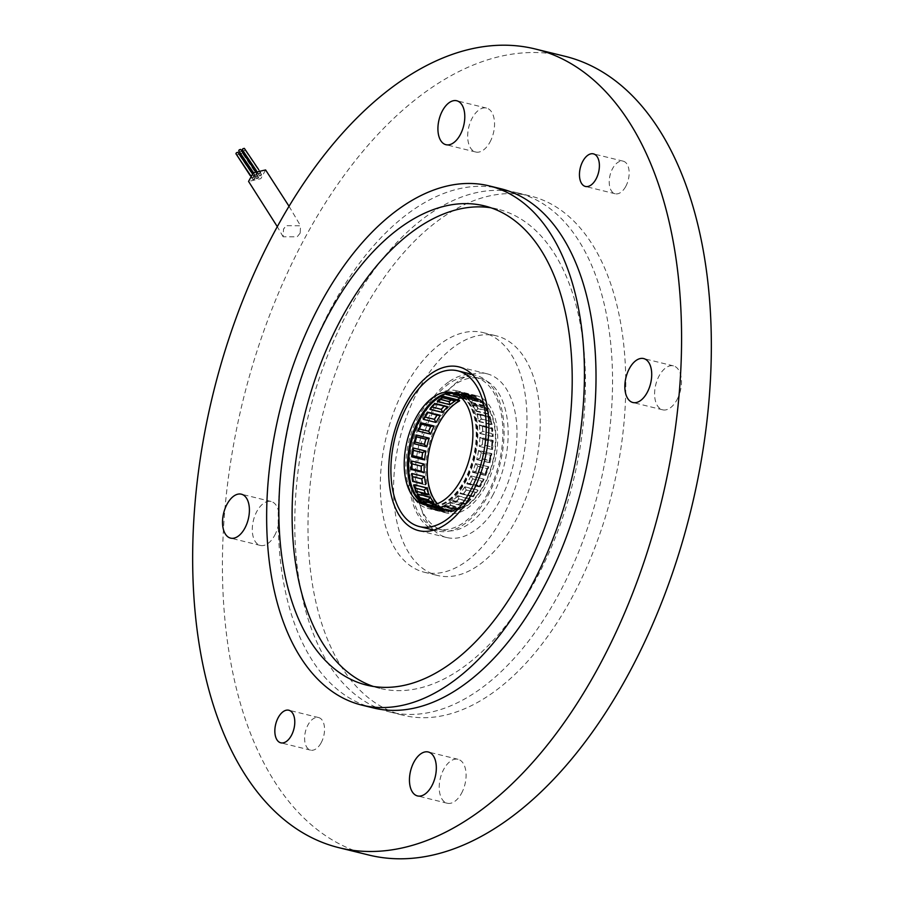 <?xml version="1.0" encoding="UTF-8"?>
<svg xmlns="http://www.w3.org/2000/svg" width="904" height="904" viewBox="0 0 904 904"><rect width="100%" height="100%" fill="white"/><g stroke="black" fill="none" stroke-linecap="round" stroke-linejoin="round"><path stroke-width="0.68" stroke-dasharray="4.52 3.39" d="M449.322 381.477A80.196 44.963 103.8 0 1 475.538 375.205A80.196 44.963 103.8 0 1 503.675 441.785A80.196 44.963 103.8 0 1 463.515 524.693A80.196 44.963 103.8 0 1 437.299 530.964A80.196 44.963 103.8 0 1 409.162 464.385A80.196 44.963 103.8 0 1 449.322 381.477M460.328 397.929A60.557 33.945 103.8 0 1 476.148 395.579A60.557 33.945 103.8 0 1 486.081 485.471A60.557 33.945 103.8 0 1 447.277 513.189A60.557 33.945 103.8 0 1 437.344 423.298A60.557 33.945 103.8 0 1 457.221 399.726M417.501 418.428A60.557 33.945 103.8 0 1 456.305 390.697A60.557 33.945 103.8 0 1 466.238 480.6A60.557 33.945 103.8 0 1 427.434 508.319A60.557 33.945 103.8 0 1 417.501 418.428M487.855 493.2A78.139 43.81 103.8 0 1 437.785 528.964A78.139 43.81 103.8 0 1 424.982 412.97A78.139 43.81 103.8 0 1 475.052 377.205A78.139 43.81 103.8 0 1 487.855 493.2M493.155 494.499A78.139 43.81 103.8 0 1 443.084 530.264A78.139 43.81 103.8 0 1 430.27 414.269A78.139 43.81 103.8 0 1 480.34 378.505A78.139 43.81 103.8 0 1 493.155 494.499M426.462 505.144A57.777 32.397 -76.2 0 0 428.089 505.63A57.777 32.397 -76.2 0 0 465.119 479.176A57.777 32.397 -76.2 0 0 455.639 393.398A57.777 32.397 -76.2 0 0 453.966 393.07M442.723 397.828L442.858 397.545A58.195 32.623 -76.2 0 0 442.079 398.042L442.418 397.523A59.506 33.358 -76.2 0 0 442.112 397.726A59.506 33.358 -76.2 0 0 439.841 399.41L437.446 401.602M411.975 463.854A59.63 33.437 -76.2 0 0 411.93 467.741A59.63 33.437 -76.2 0 0 411.953 468.927L412.032 468.95M482.792 431.321L479.967 433.344A58.195 32.623 -76.2 0 0 479.357 424.778L492.59 428.033A58.195 32.623 103.8 0 1 493.188 436.598L492.714 433.762A60.252 33.776 -76.2 0 0 492.318 428.304L482.397 425.874A60.252 33.776 103.8 0 1 482.792 431.321L492.714 433.762M479.967 433.344L493.188 436.598M481.335 418.981L478.815 421.253A58.195 32.623 -76.2 0 0 476.939 413.716L490.171 416.959A58.195 32.623 103.8 0 1 490.284 417.298A58.195 32.623 103.8 0 1 492.047 424.496L491.256 421.422A60.252 33.776 -76.2 0 0 490.058 416.631L480.137 414.19A60.252 33.776 103.8 0 1 481.335 418.981L491.256 421.422M478.815 421.253L492.047 424.496M478.024 408.359L475.866 410.721A58.195 32.623 -76.2 0 0 472.826 404.619L486.058 407.873A58.195 32.623 103.8 0 1 489.098 413.976L487.945 410.8A60.252 33.776 -76.2 0 0 486.013 406.924L476.092 404.483A60.252 33.776 103.8 0 1 478.024 408.359L487.945 410.8M475.866 410.721L489.098 413.976M473.052 400.031L471.266 402.337A58.195 32.623 -76.2 0 0 467.232 397.997L480.453 401.252A58.195 32.623 103.8 0 1 484.499 405.58L482.973 402.461A60.252 33.776 -76.2 0 0 480.397 399.715L470.475 397.274A60.252 33.776 103.8 0 1 473.052 400.031L482.973 402.461M471.266 402.337L484.499 405.58M466.667 394.438L465.277 396.54A58.195 32.623 -76.2 0 0 460.452 394.2L473.685 397.444A58.195 32.623 103.8 0 1 478.51 399.783L476.589 396.867A60.252 33.776 -76.2 0 0 473.515 395.387L463.594 392.957A60.252 33.776 103.8 0 1 466.667 394.438L476.589 396.867M465.277 396.54L478.51 399.783M459.232 391.873L458.215 393.635A58.195 32.623 -76.2 0 0 452.87 393.432L466.091 396.675A58.195 32.623 103.8 0 1 471.447 396.89L469.153 394.313A60.252 33.776 -76.2 0 0 465.752 394.178L455.831 391.748A60.252 33.776 103.8 0 1 459.232 391.873L469.153 394.313M458.215 393.635L471.447 396.89M420.428 501.72A58.195 32.623 -76.2 0 0 428.824 506.229A58.195 32.623 -76.2 0 0 477.278 433.242A58.195 32.623 -76.2 0 0 456.565 393.206A58.195 32.623 -76.2 0 0 447.039 393.308M459.503 400.291A58.195 32.623 -76.2 0 0 426.733 470.758A58.195 32.623 -76.2 0 0 447.435 510.794A58.195 32.623 -76.2 0 0 495.9 437.818A58.195 32.623 -76.2 0 0 475.188 397.771A58.195 32.623 -76.2 0 0 464.396 398.235L445.774 393.658M411.286 463.639L410.936 460.972A58.195 32.623 -76.2 0 0 410.811 466.848A58.195 32.623 -76.2 0 0 410.891 469.877L424.123 473.131A58.195 32.623 103.8 0 1 424.032 470.091A58.195 32.623 103.8 0 1 424.168 464.215L421.207 466.08A60.252 33.776 -76.2 0 0 421.162 470.272A60.252 33.776 -76.2 0 0 421.185 471.741L411.263 469.312A60.252 33.776 103.8 0 1 411.241 467.831A60.252 33.776 103.8 0 1 411.286 463.639L421.207 466.08M482.318 444.7L479.244 446.361A58.195 32.623 -76.2 0 0 479.945 437.231L493.177 440.474A58.195 32.623 103.8 0 1 492.477 449.604L492.239 447.141A60.252 33.776 -76.2 0 0 492.68 441.333L482.759 438.892A60.252 33.776 103.8 0 1 482.318 444.7L492.239 447.141M479.244 446.361L492.477 449.604M479.945 458.418L476.713 459.594A58.195 32.623 -76.2 0 0 478.668 450.384L491.9 453.627A58.195 32.623 103.8 0 1 489.934 462.837L489.866 460.848A60.252 33.776 -76.2 0 0 491.109 454.994L481.188 452.554A60.252 33.776 103.8 0 1 479.945 458.418L489.866 460.848M476.713 459.594L489.934 462.837M411.783 476.589L411.162 473.617A58.195 32.623 -76.2 0 0 412.405 481.719L425.637 484.962A58.195 32.623 103.8 0 1 424.383 476.86L421.705 479.018A60.252 33.776 -76.2 0 0 422.507 484.182L412.586 481.742A60.252 33.776 103.8 0 1 411.783 476.589L421.705 479.018M411.162 473.617L424.383 476.86M414.19 488.149L413.218 485.007A58.195 32.623 -76.2 0 0 413.727 486.702A58.195 32.623 -76.2 0 0 415.693 491.866L428.925 495.109A58.195 32.623 103.8 0 1 426.451 488.25L424.112 490.578A60.252 33.776 -76.2 0 0 425.682 494.94L415.761 492.51A60.252 33.776 103.8 0 1 414.258 488.386A60.252 33.776 103.8 0 1 414.19 488.149L424.112 490.578M413.218 485.007L426.451 488.25M418.36 497.686L417.015 494.522A58.195 32.623 -76.2 0 0 420.586 499.776L433.818 503.019A58.195 32.623 103.8 0 1 430.247 497.776L428.281 500.127A60.252 33.776 -76.2 0 0 430.553 503.46L420.631 501.019A60.252 33.776 103.8 0 1 418.36 497.686L428.281 500.127M417.015 494.522L430.247 497.776M424.066 504.703L422.349 501.663A58.195 32.623 -76.2 0 0 426.812 505.02L440.045 508.274A58.195 32.623 103.8 0 1 435.581 504.918L433.988 507.133A60.252 33.776 -76.2 0 0 436.835 509.268L426.914 506.828A60.252 33.776 103.8 0 1 424.066 504.703L433.988 507.133M422.349 501.663L435.581 504.918M431.027 508.805L428.914 506.048A58.195 32.623 -76.2 0 0 431.513 506.895A58.195 32.623 -76.2 0 0 434.044 507.325L447.265 510.568A58.195 32.623 103.8 0 1 444.745 510.138A58.195 32.623 103.8 0 1 442.146 509.291L440.949 511.246A60.252 33.776 -76.2 0 0 442.598 511.732A60.252 33.776 -76.2 0 0 444.214 512.048L434.293 509.619A60.252 33.776 103.8 0 1 432.677 509.291A60.252 33.776 103.8 0 1 431.027 508.805L440.949 511.246M428.914 506.048L442.146 509.291M438.847 509.788L436.372 507.415A58.195 32.623 -76.2 0 0 441.886 506.556L455.107 509.799A58.195 32.623 103.8 0 1 449.604 510.67L448.768 512.218A60.252 33.776 -76.2 0 0 452.271 511.664L442.35 509.234A60.252 33.776 103.8 0 1 438.847 509.788L448.768 512.218M436.372 507.415L449.604 510.67M447.107 507.585L444.316 505.72A58.195 32.623 -76.2 0 0 449.909 502.76L463.142 506.003A58.195 32.623 103.8 0 1 457.548 508.963L457.028 510.014A60.252 33.776 -76.2 0 0 460.588 508.127L450.667 505.698A60.252 33.776 103.8 0 1 447.107 507.585L457.028 510.014M444.316 505.72L457.548 508.963M455.356 502.319L452.316 501.042A58.195 32.623 -76.2 0 0 457.695 496.138L470.927 499.381A58.195 32.623 103.8 0 1 469.854 500.477A58.195 32.623 103.8 0 1 465.549 504.285L465.277 504.76A60.252 33.776 -76.2 0 0 468.6 501.731A60.252 33.776 -76.2 0 0 468.701 501.63L458.78 499.2A60.252 33.776 103.8 0 1 455.356 502.319L465.277 504.76M452.316 501.042L465.549 504.285M463.164 494.273L459.944 493.618A58.195 32.623 -76.2 0 0 464.825 487.053L478.046 490.296A58.195 32.623 103.8 0 1 473.176 496.872L473.086 496.714A60.252 33.776 -76.2 0 0 476.193 492.522L466.272 490.092A60.252 33.776 103.8 0 1 463.164 494.273L473.086 496.714M459.944 493.618L473.176 496.872M470.103 483.889L466.792 483.877A58.195 32.623 -76.2 0 0 470.894 475.99L484.126 479.233A58.195 32.623 103.8 0 1 480.024 487.12L480.024 486.329A60.252 33.776 -76.2 0 0 482.634 481.301L472.713 478.86A60.252 33.776 103.8 0 1 470.103 483.889L480.024 486.329M466.792 483.877L480.024 487.12M475.798 471.718L472.476 472.329A58.195 32.623 -76.2 0 0 475.594 463.537L488.827 466.792A58.195 32.623 103.8 0 1 485.708 475.572L485.719 474.148A60.252 33.776 -76.2 0 0 487.708 468.554L477.787 466.125A60.252 33.776 103.8 0 1 475.798 471.718L485.719 474.148M472.476 472.329L485.708 475.572M482.318 444.587A59.63 33.437 -76.2 0 0 482.713 439.378L479.832 437.638A57.449 32.205 103.8 0 1 479.165 446.361L482.318 444.587L491.573 446.858A59.63 33.437 -76.2 0 0 491.968 441.649L491.9 441.57A59.506 33.358 103.8 0 1 491.493 446.983L491.573 446.858M479.832 437.638L492.397 440.723L491.9 441.57M491.493 446.983L491.731 449.446A57.449 32.205 -76.2 0 0 492.397 440.723M491.731 449.446L479.165 446.361M480.001 458.158A59.63 33.437 -76.2 0 0 481.12 452.904L478.544 450.633A57.449 32.205 103.8 0 1 476.679 459.424L480.001 458.158L489.267 460.43A59.63 33.437 -76.2 0 0 490.375 455.175L490.33 455.074A59.506 33.358 103.8 0 1 489.177 460.52L489.267 460.43M478.544 450.633L491.109 453.718L490.33 455.074M489.177 460.52L489.245 462.509A57.449 32.205 -76.2 0 0 491.109 453.718M489.245 462.509L476.679 459.424M475.933 471.334A59.63 33.437 -76.2 0 0 477.707 466.317L475.493 463.616A57.449 32.205 103.8 0 1 472.521 472.001L475.933 471.334L485.199 473.606A59.63 33.437 -76.2 0 0 486.973 468.588L486.94 468.464A59.506 33.358 103.8 0 1 485.098 473.673L485.199 473.606M475.493 463.616L488.058 466.701L486.94 468.464M485.098 473.673L485.086 475.086A57.449 32.205 -76.2 0 0 488.058 466.701M485.086 475.086L472.521 472.001M470.329 483.414A59.63 33.437 -76.2 0 0 472.668 478.905L470.837 475.888A57.449 32.205 103.8 0 1 466.916 483.425L470.329 483.414L479.583 485.685A59.63 33.437 -76.2 0 0 481.922 481.177L481.911 481.03A59.506 33.358 103.8 0 1 479.482 485.708L479.583 485.685M470.837 475.888L483.403 478.973L481.911 481.03M479.482 485.708L479.482 486.51A57.449 32.205 -76.2 0 0 483.403 478.973M479.482 486.51L466.916 483.425M463.481 493.731A59.63 33.437 -76.2 0 0 466.261 489.979L464.825 486.793A57.449 32.205 103.8 0 1 460.17 493.064L472.736 496.002A59.63 33.437 -76.2 0 0 475.515 492.251L475.527 492.092A59.506 33.358 103.8 0 1 472.645 495.991L472.736 496.002M464.825 486.793L477.391 489.878L475.527 492.092M472.645 495.991L472.736 496.149A57.449 32.205 -76.2 0 0 477.391 489.878M472.736 496.149L460.17 493.064M455.763 501.743A59.63 33.437 -76.2 0 0 458.825 498.94L457.786 495.731A57.449 32.205 103.8 0 1 452.644 500.409L465.018 504.014A59.63 33.437 -76.2 0 0 468.091 501.211L468.125 501.053A59.506 33.358 103.8 0 1 464.938 503.969L465.018 504.014M457.786 495.731L470.351 498.816L468.125 501.053L469.391 499.799A57.449 32.205 -76.2 0 0 470.351 498.816M464.938 503.969L465.21 503.494A57.449 32.205 -76.2 0 0 469.391 499.799M465.21 503.494L452.644 500.409M447.593 507.008A59.63 33.437 -76.2 0 0 450.791 505.313L450.09 502.24A57.449 32.205 103.8 0 1 444.745 505.065L447.593 507.008L456.859 509.28A59.63 33.437 -76.2 0 0 460.046 507.585L460.102 507.438A59.506 33.358 103.8 0 1 456.791 509.201L456.859 509.28M450.09 502.24L462.656 505.325L460.102 507.438M456.791 509.201L457.311 508.15A57.449 32.205 -76.2 0 0 462.656 505.325M457.311 508.15L444.745 505.065M439.412 509.246A59.63 33.437 -76.2 0 0 442.553 508.749L442.158 505.957A57.449 32.205 103.8 0 1 436.903 506.771L439.412 509.246L448.678 511.517A59.63 33.437 -76.2 0 0 451.819 511.02L451.887 510.896A59.506 33.358 103.8 0 1 448.633 511.404L448.678 511.517M442.158 505.957L454.723 509.042L451.887 510.896M448.633 511.404L449.469 509.856A57.449 32.205 -76.2 0 0 454.723 509.042M449.469 509.856L436.903 506.771M440.892 510.477L442.101 508.534L429.536 505.449L431.66 508.342A59.63 33.437 -76.2 0 0 433.152 508.771A59.63 33.437 -76.2 0 0 434.587 509.065L434.428 506.669L446.994 509.754L443.932 511.235A59.506 33.358 103.8 0 1 440.892 510.477L440.926 510.613A59.63 33.437 -76.2 0 0 442.418 511.054A59.63 33.437 -76.2 0 0 443.853 511.336L443.932 511.235M442.101 508.534A57.449 32.205 -76.2 0 0 444.587 509.336A57.449 32.205 -76.2 0 0 446.994 509.754M434.428 506.669A57.449 32.205 103.8 0 1 432.022 506.251A57.449 32.205 103.8 0 1 429.536 505.449M430.971 505.268L439.864 507.449L436.666 508.432A59.506 33.358 103.8 0 1 434.022 506.455L434.022 506.613A59.63 33.437 -76.2 0 0 436.575 508.523L436.666 508.432M435.671 504.308A57.449 32.205 -76.2 0 0 439.864 507.449M464.396 398.235L464.407 398.935A57.449 32.205 103.8 0 1 475.007 398.494A57.449 32.205 103.8 0 1 495.46 438.022A57.449 32.205 103.8 0 1 447.616 510.082A57.449 32.205 103.8 0 1 437.378 503.697M455.684 393.76A57.449 32.205 103.8 0 1 456.396 393.918A57.449 32.205 103.8 0 1 476.837 433.457A57.449 32.205 103.8 0 1 428.993 505.505A57.449 32.205 103.8 0 1 428.293 505.325M410.891 469.877L411.263 469.312M422.643 452.441A60.252 33.776 -76.2 0 0 421.795 458.305L411.874 455.876A60.252 33.776 103.8 0 1 412.721 450L422.643 452.441L425.807 451.006A58.195 32.623 103.8 0 0 424.473 460.238L421.795 458.305M425.92 438.835A60.252 33.776 -76.2 0 0 424.304 444.598L414.382 442.169A60.252 33.776 103.8 0 1 415.998 436.406L425.92 438.835L429.219 437.931A58.195 32.623 103.8 0 0 426.654 446.994L424.304 444.598M430.88 426.01A60.252 33.776 -76.2 0 0 428.564 431.366L418.642 428.925A60.252 33.776 103.8 0 1 420.959 423.58L430.88 426.01L434.202 425.716A58.195 32.623 103.8 0 0 430.575 434.112L428.564 431.366M437.242 414.653A60.252 33.776 -76.2 0 0 434.361 419.298L424.439 416.857A60.252 33.776 103.8 0 1 427.321 412.224L440.519 414.992A58.195 32.623 103.8 0 0 435.999 422.27L434.361 419.298M444.655 405.376A60.252 33.776 -76.2 0 0 441.378 409.06L431.457 406.63A60.252 33.776 103.8 0 1 434.734 402.947L447.796 406.348A58.195 32.623 103.8 0 0 442.644 412.122L441.378 409.06M475.594 463.537L477.787 466.125M470.894 475.99L472.713 478.86M464.825 487.053L466.272 490.092M457.695 496.138L458.78 499.2M449.909 502.76L450.667 505.698M441.886 506.556L442.35 509.234M434.044 507.325L434.293 509.619M426.812 505.02L426.914 506.828M420.586 499.776L420.631 501.019M415.693 491.866L415.761 492.51M412.721 450L412.574 447.762A58.195 32.623 -76.2 0 0 411.241 456.995L411.874 455.876M415.998 436.406L415.987 434.688A58.195 32.623 -76.2 0 0 413.433 443.751L414.382 442.169M420.959 423.58L420.981 422.462A58.195 32.623 -76.2 0 0 417.343 430.858L418.642 428.925M427.321 412.224L427.287 411.738A58.195 32.623 -76.2 0 0 422.767 419.027L424.439 416.857M478.668 450.384L481.188 452.554M479.945 437.231L482.759 438.892M479.357 424.778L482.397 425.874M476.939 413.716L480.137 414.19M472.826 404.619L476.092 404.483M467.232 397.997L470.475 397.274M460.452 394.2L463.594 392.957M452.87 393.432L455.831 391.748M447.796 406.348L434.575 403.105A58.195 32.623 -76.2 0 0 434.146 403.523A58.195 32.623 -76.2 0 0 429.411 408.879L431.457 406.63M487.708 468.554L488.827 466.792M482.634 481.301L484.126 479.233M476.193 492.522L478.046 490.296M468.701 501.63L470.927 499.381M460.588 508.127L463.142 506.003M452.271 511.664L455.107 509.799M444.214 512.048L447.265 510.568M436.835 509.268L440.045 508.274M430.553 503.46L433.818 503.019M425.682 494.94L428.925 495.109M422.507 484.182L425.637 484.962M421.185 471.741L424.123 473.131M491.109 454.994L491.9 453.627M492.68 441.333L493.177 440.474M486.013 406.924L486.058 407.873M480.397 399.715L480.453 401.252M473.515 395.387L473.685 397.444M465.752 394.178L466.091 396.675M451.604 399.444A60.252 33.776 -76.2 0 0 449.231 401.206L439.31 398.766A60.252 33.776 103.8 0 1 441.683 397.003L453.277 400.416M462.012 398.336L464.407 398.935M482.747 431.355A59.63 33.437 -76.2 0 0 482.397 426.462L479.278 425.332A57.449 32.205 103.8 0 1 479.854 433.513L482.747 431.355L492.002 433.626A59.63 33.437 -76.2 0 0 491.652 428.733L491.573 428.699A59.506 33.358 103.8 0 1 491.934 433.762L492.002 433.626M479.278 425.332L491.573 428.699M491.934 433.762L492.42 436.598A57.449 32.205 -76.2 0 0 491.844 428.417M492.42 436.598L479.854 433.513M481.267 419.162A59.63 33.437 -76.2 0 0 480.193 414.868L476.916 414.382A57.449 32.205 103.8 0 1 478.702 421.58L481.267 419.162L490.522 421.445A59.63 33.437 -76.2 0 0 489.448 417.151L489.358 417.139A59.506 33.358 103.8 0 1 490.476 421.603L490.522 421.445M476.916 414.382L489.482 417.467A57.449 32.205 -76.2 0 1 489.55 417.682L489.459 417.422M490.476 421.603L491.267 424.665A57.449 32.205 -76.2 0 0 489.55 417.682M491.267 424.665L478.702 421.58M477.956 408.698A59.63 33.437 -76.2 0 0 476.216 405.218L472.871 405.387A57.449 32.205 103.8 0 1 475.764 411.207L477.956 408.698L487.222 410.97A59.63 33.437 -76.2 0 0 485.482 407.489L485.38 407.523A59.506 33.358 103.8 0 1 487.188 411.128L487.222 410.97M472.871 405.387L485.437 408.472L485.38 407.523M487.188 411.128L488.329 414.292A57.449 32.205 -76.2 0 0 485.437 408.472M488.329 414.292L475.764 411.207M473.007 400.495A59.63 33.437 -76.2 0 0 470.69 398.031L467.357 398.811A57.449 32.205 103.8 0 1 471.221 402.958L473.007 400.495L482.261 402.766A59.63 33.437 -76.2 0 0 479.956 400.302L479.854 400.37A59.506 33.358 103.8 0 1 482.25 402.924L482.261 402.766M467.357 398.811L479.922 401.896L479.854 400.37M482.25 402.924L483.787 406.043A57.449 32.205 -76.2 0 0 479.922 401.896M483.787 406.043L471.221 402.958M466.667 395.014A59.63 33.437 -76.2 0 0 463.91 393.681L460.678 395.025A57.449 32.205 103.8 0 1 465.289 397.251L466.667 395.014L475.922 397.285A59.63 33.437 -76.2 0 0 473.165 395.952L473.086 396.054A59.506 33.358 103.8 0 1 475.945 397.432L475.922 397.285M460.678 395.025L473.244 398.11L473.086 396.054M475.945 397.432L477.854 400.336A57.449 32.205 -76.2 0 0 473.244 398.11M477.854 400.336L465.289 397.251M456.565 394.2A57.449 32.205 103.8 0 1 458.305 394.426L459.288 392.539L468.543 394.811A59.63 33.437 -76.2 0 0 465.492 394.698L465.413 394.822A59.506 33.358 103.8 0 1 468.588 394.935L468.543 394.811M458.848 395.613L465.763 397.308L465.413 394.822M468.588 394.935L470.871 397.511A57.449 32.205 -76.2 0 0 465.763 397.308M470.871 397.511L458.305 394.426M410.936 460.972L424.168 464.215M453.876 400.562A58.195 32.623 103.8 0 1 454.237 400.336L442.858 397.545M441.683 397.003L441.152 397.805L442.079 398.042M441.152 397.805A58.195 32.623 -76.2 0 0 436.914 400.969L450.147 404.224A58.195 32.623 103.8 0 1 454.373 401.06L453.706 400.664M453.446 400.834L454.373 401.06M411.241 456.995L424.473 460.238M412.574 447.762L425.807 451.006M413.433 443.751L426.654 446.994M415.987 434.688L429.219 437.931M417.343 430.858L430.575 434.112M420.981 422.462L434.202 425.716M422.767 419.027L435.999 422.27M427.287 411.738L440.519 414.992M429.411 408.879L442.644 412.122M436.914 400.969L439.31 398.766M449.231 401.206L450.147 404.224M442.418 397.523L452.35 400.189M442.35 397.444A59.63 33.437 -76.2 0 0 439.886 399.252L440.338 399.365M454.237 400.336L455.288 400.913M459.288 392.539A59.63 33.437 -76.2 0 0 456.237 392.426L465.492 394.698M456.237 392.426L453.198 394.223M459.322 392.664A59.506 33.358 -76.2 0 0 456.158 392.551M434.971 403.873A59.506 33.358 -76.2 0 1 435.129 403.704L444.305 405.941A59.63 33.437 -76.2 0 0 444.135 406.122M444.395 405.975L447.525 406.947M435.039 403.67A59.63 33.437 -76.2 0 0 432.101 406.969L432.191 406.992M427.716 412.902A59.63 33.437 -76.2 0 0 425.14 417.06L425.208 417.083M421.445 424.179A59.63 33.437 -76.2 0 0 419.366 428.971L419.445 428.982M416.574 436.892A59.63 33.437 -76.2 0 0 415.117 442.056L415.185 442.079M413.354 450.35A59.63 33.437 -76.2 0 0 412.597 455.627L412.665 455.639M413.218 481.267L413.218 481.267A59.63 33.437 -76.2 0 1 412.506 476.645M414.642 486.883L415.06 488.081M428.914 494.386L425.682 494.217A59.506 33.358 103.8 0 1 425.411 493.527M414.913 488.047A59.63 33.437 -76.2 0 0 416.337 491.957L425.682 494.217M416.337 491.957L416.348 491.301M414.959 487.889A59.506 33.358 -76.2 0 0 414.992 488.013A59.506 33.358 -76.2 0 0 416.428 491.945M425.298 493.505A59.63 33.437 -76.2 0 0 425.592 494.228M463.91 393.681L473.165 395.952M466.679 395.161A59.506 33.358 -76.2 0 0 463.82 393.782M470.69 398.031L479.956 400.302M472.995 400.653A59.506 33.358 -76.2 0 0 470.6 398.099M476.216 405.218L485.482 407.489M477.922 408.857A59.506 33.358 -76.2 0 0 476.125 405.252M480.193 414.868L489.448 417.151M481.21 419.32A59.506 33.358 -76.2 0 0 480.103 414.868M482.397 426.462L491.652 428.733M482.679 431.49A59.506 33.358 -76.2 0 0 482.318 426.428M482.713 439.378L491.968 441.649M482.227 444.7A59.506 33.358 -76.2 0 0 482.646 439.299M481.12 452.904L490.375 455.175M479.911 458.249A59.506 33.358 -76.2 0 0 481.064 452.802M477.707 466.317L486.973 468.588M475.832 471.391A59.506 33.358 -76.2 0 0 477.674 466.193M472.668 478.905L481.922 481.177M470.227 483.437A59.506 33.358 -76.2 0 0 472.656 478.758M466.261 489.979L475.515 492.251M463.39 493.72A59.506 33.358 -76.2 0 0 466.272 489.821M458.825 498.94L468.091 501.211M455.684 501.686A59.506 33.358 -76.2 0 0 458.859 498.782M450.791 505.313L460.046 507.585M447.525 506.918A59.506 33.358 -76.2 0 0 450.836 505.166M442.553 508.749L451.819 511.02M439.367 509.133A59.506 33.358 -76.2 0 0 442.632 508.613M431.66 508.342L440.926 510.613M434.587 509.065L443.853 511.336M431.637 508.206A59.506 33.358 -76.2 0 0 434.677 508.952M423.038 501.155L424.756 504.342L434.022 506.613M434.022 506.455L435.604 504.24M424.756 504.342A59.63 33.437 -76.2 0 0 427.309 506.251L436.575 508.523M427.309 506.251L427.298 504.364M424.756 504.183A59.506 33.358 -76.2 0 0 427.4 506.161M417.761 494.126L419.072 497.449L420.01 497.675M433.728 502.228L430.473 502.669A59.506 33.358 103.8 0 1 429.377 501.166M419.072 497.449A59.63 33.437 -76.2 0 0 421.117 500.443L430.473 502.669M421.117 500.443L421.162 499.144M419.094 497.29A59.506 33.358 -76.2 0 0 421.207 500.387M429.231 501.132A59.63 33.437 -76.2 0 0 430.372 502.714M300.184 233.096L297.201 236.803L283.133 236.78L283.517 229.006L286.455 225.695L300.546 225.785L300.184 233.096M265.606 169.941L260.838 178.653L248.566 181.433M368.832 855.037A411.241 230.554 103.8 0 1 306.671 234.69A411.241 230.554 103.8 0 1 564.932 56.274M321.112 742.862A16.78 9.402 -76.2 0 0 318.581 717.55A16.78 9.402 -76.2 0 0 308.038 724.827A16.78 9.402 -76.2 0 0 310.58 750.139A16.78 9.402 -76.2 0 0 321.112 742.862M489.923 142.188A22.623 12.679 -76.2 0 0 486.51 108.073A22.623 12.679 -76.2 0 0 472.306 117.882A22.623 12.679 -76.2 0 0 475.719 152.008A22.623 12.679 -76.2 0 0 489.923 142.188M274.533 535.609A22.623 12.679 -76.2 0 0 271.121 501.494A22.623 12.679 -76.2 0 0 256.917 511.302A22.623 12.679 -76.2 0 0 260.329 545.428A22.623 12.679 -76.2 0 0 274.533 535.609M461.458 793.418A22.623 12.679 -76.2 0 0 458.046 759.303A22.623 12.679 -76.2 0 0 443.841 769.112A22.623 12.679 -76.2 0 0 447.254 803.238A22.623 12.679 -76.2 0 0 461.458 793.418M676.847 399.997A22.623 12.679 -76.2 0 0 673.435 365.883A22.623 12.679 -76.2 0 0 659.231 375.691A22.623 12.679 -76.2 0 0 662.643 409.817A22.623 12.679 -76.2 0 0 676.847 399.997M571.023 599.284A267.313 149.861 -76.2 0 0 530.614 196.055A267.313 149.861 -76.2 0 0 362.741 312.027A267.313 149.861 -76.2 0 0 403.15 715.256A267.313 149.861 -76.2 0 0 571.023 599.284M349.52 308.784A267.313 149.861 103.8 0 1 517.382 192.801A267.313 149.861 103.8 0 1 557.791 596.03A267.313 149.861 103.8 0 1 389.918 712.002A267.313 149.861 103.8 0 1 349.52 308.784M625.726 186.484A16.78 9.402 -76.2 0 0 623.184 161.172A16.78 9.402 -76.2 0 0 612.652 168.449A16.78 9.402 -76.2 0 0 615.183 193.761A16.78 9.402 -76.2 0 0 625.726 186.484M373.386 707.945A267.313 149.861 103.8 0 1 332.977 304.716A267.313 149.861 103.8 0 1 500.85 188.744M405.591 386.121A123.373 69.167 -76.2 0 0 424.236 572.221A123.373 69.167 -76.2 0 0 501.72 518.693A123.373 69.167 -76.2 0 0 483.064 332.593A123.373 69.167 -76.2 0 0 405.591 386.121M418.823 389.364A123.373 69.167 -76.2 0 0 437.468 575.464A123.373 69.167 -76.2 0 0 514.941 521.947A123.373 69.167 -76.2 0 0 496.296 335.836A123.373 69.167 -76.2 0 0 418.823 389.364M373.397 686.464A246.747 138.335 -76.2 0 0 379.94 688.385A246.747 138.335 -76.2 0 0 534.897 581.328A246.747 138.335 -76.2 0 0 497.595 209.118A246.747 138.335 -76.2 0 0 490.917 207.784M433.694 530.139A84.309 47.268 -76.2 0 0 446.779 537.53A84.309 47.268 -76.2 0 0 499.72 500.952A84.309 47.268 -76.2 0 0 486.985 373.781A84.309 47.268 -76.2 0 0 471.956 374.267M471.843 374.301A84.309 47.268 -76.2 0 0 434.044 410.359A84.309 47.268 -76.2 0 0 433.604 530.06M239.503 151.985L241.436 151.171L239.39 152.55M256.42 175.896L257.889 175.557L257.324 176.608L255.843 176.935L256.42 175.896M253.708 178.879L255.177 178.551L253.131 179.93L253.708 178.879M236.769 155.002L238.724 154.166L236.678 155.544M252.928 177.06L254.397 176.732L252.352 178.111L252.928 177.06M237.944 152.335L235.899 153.714M255.742 174.167L257.211 173.828L256.634 174.879L255.165 175.207L255.742 174.167M240.758 149.442L238.712 150.821M259.335 173.082L260.804 172.754L258.759 174.133L259.335 173.082M244.351 148.369L242.306 149.748M260.115 174.913L261.584 174.574L261.019 175.625L259.538 175.952L260.115 174.913M243.176 151.036L245.131 150.188L243.086 151.567M257.301 177.805L258.77 177.478L256.725 178.856L257.301 177.805M240.351 153.962L242.317 153.081L240.272 154.46M284.794 227.379L283.641 229.028M475.538 375.205L472.046 374.346M456.305 390.697L476.148 395.579M437.785 528.964L443.084 530.264M455.639 393.398L452.339 392.585M428.089 505.63L424.79 504.816M475.052 377.205L480.34 378.505M427.434 508.319L447.277 513.189M437.299 530.964L433.818 530.106M456.565 393.206L475.188 397.771M428.824 506.229L431.513 506.895M444.745 510.138L447.435 510.794M428.993 505.505L432.022 506.251M444.587 509.336L447.616 510.082M432.677 509.291L442.598 511.732M413.727 486.702L414.258 488.386M469.854 500.477L468.6 501.731M456.396 393.918L475.007 398.494M433.152 508.771L442.418 511.054M414.461 486.318L414.992 488.013M289.043 206.27L300.546 225.785M318.581 717.55L288.817 710.239M486.51 108.073L456.746 100.762M271.121 501.494L241.357 494.183M458.046 759.303L428.281 751.992M673.435 365.883L643.671 358.572M517.382 192.801L530.614 196.055M623.184 161.172L593.419 153.861M424.236 572.221L437.468 575.464M497.595 209.118L484.374 205.875M486.985 373.781L458.87 366.877M241.436 151.171L257.889 175.557M255.177 178.551L238.724 154.166M254.397 176.732L252.284 173.591M257.211 173.828L255.482 171.251M260.804 172.754L258.713 169.658M261.584 174.574L245.131 150.188M258.77 177.478L242.317 153.081M446.779 537.53L418.676 530.625M379.94 688.385L366.719 685.13M483.064 332.593L496.296 335.836M615.183 193.761L585.419 186.45M389.918 712.002L403.15 715.256M662.643 409.817L632.879 402.506M447.254 803.238L417.49 795.927M260.329 545.428L230.565 538.117M475.719 152.008L445.954 144.696M310.58 750.139L280.816 742.828M283.133 236.78L277.302 226.655M256.725 178.856L252.849 173.105M259.538 175.952L256.126 170.879M258.759 174.133L256.442 170.698M255.165 175.207L253.436 172.641M252.352 178.111L250.498 175.365M253.131 179.93L250.25 175.658M253.12 172.89L255.843 176.935"/><path stroke-width="1.36" d="M445.649 520.308A80.196 44.963 -76.2 0 0 485.81 437.4A80.196 44.963 -76.2 0 0 457.684 370.821A80.196 44.963 -76.2 0 0 431.468 377.092A80.196 44.963 -76.2 0 0 391.308 460A80.196 44.963 -76.2 0 0 419.445 526.58A80.196 44.963 -76.2 0 0 445.649 520.308M457.221 399.726A60.557 33.945 103.8 0 1 460.328 397.929M461.808 478.363A57.777 32.397 -76.2 0 0 452.339 392.585A57.777 32.397 -76.2 0 0 415.309 419.038A57.777 32.397 -76.2 0 0 424.79 504.816A57.777 32.397 -76.2 0 0 461.808 478.363M453.966 393.07A57.777 32.397 -76.2 0 0 418.62 419.851A57.777 32.397 -76.2 0 0 426.462 505.144M450.022 404.687L437.446 401.602A57.449 32.205 103.8 0 1 440.643 399.161A57.449 32.205 103.8 0 1 442.723 397.828L455.288 400.913A57.449 32.205 -76.2 0 0 450.022 404.687L449.107 401.681A59.506 33.358 103.8 0 1 451.424 399.963M412.054 463.865L421.241 466.125A59.63 33.437 -76.2 0 0 421.196 470.012A59.63 33.437 -76.2 0 0 421.219 471.199L421.287 471.266A59.506 33.358 103.8 0 1 421.32 465.989L421.241 466.125M447.039 393.308A58.195 32.623 -76.2 0 0 445.774 393.658L445.785 394.359L462.012 398.336M428.293 505.325A57.449 32.205 103.8 0 1 408.551 465.978A57.449 32.205 103.8 0 1 440.892 396.415L440.892 395.715A58.195 32.623 -76.2 0 0 408.111 466.181A58.195 32.623 -76.2 0 0 420.428 501.72M413.309 481.29L413.128 481.267A57.449 32.205 103.8 0 1 411.93 473.526L412.563 476.498A59.506 33.358 -76.2 0 0 413.309 481.29L422.575 483.561A59.506 33.358 103.8 0 1 421.829 478.77L421.772 478.917A59.63 33.437 -76.2 0 0 422.484 483.538M413.128 481.267L422.575 483.561M421.829 478.77L424.507 476.611A57.449 32.205 -76.2 0 0 425.694 484.352M424.507 476.611L411.93 473.526M425.411 493.527A59.506 33.358 103.8 0 1 424.213 490.16L426.564 487.832A57.449 32.205 -76.2 0 0 428.914 494.386L416.348 491.301A57.449 32.205 103.8 0 1 414.461 486.318A57.449 32.205 103.8 0 1 413.987 484.747L414.959 487.889M426.564 487.832L413.987 484.747M430.971 505.268L427.298 504.364A57.449 32.205 103.8 0 1 423.038 501.155L435.604 504.24A57.449 32.205 -76.2 0 0 435.671 504.308M421.162 499.144A57.449 32.205 103.8 0 1 417.761 494.126L430.327 497.211A57.449 32.205 -76.2 0 0 433.728 502.228L421.162 499.144M411.659 469.56A57.449 32.205 103.8 0 1 411.58 466.724A57.449 32.205 103.8 0 1 411.704 461.051L412.054 463.718A59.506 33.358 -76.2 0 0 412.032 468.984L411.659 469.56L424.225 472.645L421.287 471.266M421.32 465.989L424.27 464.136A57.449 32.205 -76.2 0 0 424.145 469.809A57.449 32.205 -76.2 0 0 424.225 472.645M437.378 503.697A57.449 32.205 103.8 0 1 427.174 470.543A57.449 32.205 103.8 0 1 459.514 400.981L459.503 400.291L440.892 395.715M434.971 403.873A59.506 33.358 -76.2 0 0 432.078 407.128L430.033 409.376A57.449 32.205 103.8 0 1 434.621 404.201A57.449 32.205 103.8 0 1 434.96 403.862L447.525 406.947A57.449 32.205 -76.2 0 0 442.598 412.461L441.333 409.399A59.506 33.358 103.8 0 1 444.237 406.145M430.033 409.376L442.598 412.461M427.807 412.902A59.506 33.358 -76.2 0 0 425.14 417.207L423.456 419.366A57.449 32.205 103.8 0 1 427.773 412.416L436.971 415.173A59.63 33.437 -76.2 0 0 434.395 419.332L434.395 419.479A59.506 33.358 103.8 0 1 437.073 415.173L436.971 415.173M423.456 419.366L436.033 422.45L434.395 419.479M437.073 415.173L440.338 415.501A57.449 32.205 -76.2 0 0 436.033 422.45M440.338 415.501L427.773 412.416M418.089 431.038A57.449 32.205 103.8 0 1 421.558 423.015L421.535 424.134A59.506 33.358 -76.2 0 0 419.388 429.106L418.089 431.038L430.654 434.123L428.654 431.377A59.506 33.358 103.8 0 1 430.801 426.405L430.699 426.451A59.63 33.437 -76.2 0 0 428.632 431.242L428.654 431.377M430.801 426.405L434.123 426.1A57.449 32.205 -76.2 0 0 430.654 434.123M434.123 426.1L421.558 423.015M414.201 443.751A57.449 32.205 103.8 0 1 416.642 435.106L416.665 436.813A59.506 33.358 -76.2 0 0 415.162 442.18L414.201 443.751L426.778 446.836L424.417 444.452A59.506 33.358 103.8 0 1 425.931 439.084L425.829 439.163A59.63 33.437 -76.2 0 0 424.371 444.327L424.417 444.452M425.931 439.084L429.208 438.191A57.449 32.205 -76.2 0 0 426.778 446.836M429.208 438.191L416.642 435.106M412.021 456.825A57.449 32.205 103.8 0 1 413.297 448.011L413.444 450.248A59.506 33.358 -76.2 0 0 412.653 455.718L412.021 456.825L424.586 459.91L421.919 457.989A59.506 33.358 103.8 0 1 422.71 452.52L422.62 452.633A59.63 33.437 -76.2 0 0 421.863 457.899L421.919 457.989M422.71 452.52L425.863 451.096A57.449 32.205 -76.2 0 0 424.586 459.91M425.863 451.096L413.297 448.011M440.892 396.415L459.514 400.981M424.27 464.136L411.704 461.051M445.785 394.359A57.449 32.205 103.8 0 1 455.684 393.76M458.848 395.613L453.198 394.223A57.449 32.205 103.8 0 1 456.565 394.2M451.672 399.794L453.446 400.834A58.195 32.623 103.8 0 1 453.876 400.562M440.338 399.365L449.107 401.681M451.299 399.93A59.63 33.437 -76.2 0 0 449.152 401.523M432.191 406.992L441.333 409.399M444.135 406.122A59.63 33.437 -76.2 0 0 441.355 409.241M425.208 417.083L434.395 419.332M421.513 424.191L430.699 426.451M419.445 428.982L428.632 431.242M416.631 436.903L425.829 439.163M415.185 442.079L424.371 444.327M413.422 450.373L422.62 452.633M412.665 455.639L421.863 457.899M412.032 468.95L421.219 471.199M412.586 476.668L421.772 478.917M415.06 488.081L424.179 490.318A59.63 33.437 -76.2 0 0 425.298 493.505M420.01 497.675L428.338 499.72A59.63 33.437 -76.2 0 0 429.231 501.132M429.377 501.166A59.506 33.358 103.8 0 1 428.36 499.562L428.338 499.72M428.36 499.562L430.327 497.211M277.302 226.655L248.566 181.433L253.335 172.72L265.606 169.941L289.043 206.27M535.168 48.963L564.932 56.274A411.241 230.554 103.8 0 1 627.093 676.621A411.241 230.554 103.8 0 1 368.832 855.037L339.068 847.726A411.241 230.554 103.8 0 1 276.906 227.379A411.241 230.554 103.8 0 1 535.168 48.963A411.241 230.554 103.8 0 1 597.329 669.31A411.241 230.554 103.8 0 1 339.068 847.726M278.274 717.516A16.78 9.402 103.8 0 1 288.817 710.239A16.78 9.402 103.8 0 1 291.348 735.551A16.78 9.402 103.8 0 1 280.816 742.828A16.78 9.402 103.8 0 1 278.274 717.516M442.542 110.582A22.623 12.679 103.8 0 1 456.746 100.762A22.623 12.679 103.8 0 1 460.159 134.888A22.623 12.679 103.8 0 1 445.954 144.696A22.623 12.679 103.8 0 1 442.542 110.582M227.153 504.003A22.623 12.679 103.8 0 1 241.357 494.183A22.623 12.679 103.8 0 1 244.769 528.309A22.623 12.679 103.8 0 1 230.565 538.117A22.623 12.679 103.8 0 1 227.153 504.003M414.077 761.812A22.623 12.679 103.8 0 1 428.281 751.992A22.623 12.679 103.8 0 1 431.694 786.118A22.623 12.679 103.8 0 1 417.49 795.927A22.623 12.679 103.8 0 1 414.077 761.812M629.466 368.391A22.623 12.679 103.8 0 1 643.671 358.572A22.623 12.679 103.8 0 1 647.083 392.698A22.623 12.679 103.8 0 1 632.879 402.506A22.623 12.679 103.8 0 1 629.466 368.391M582.888 161.138A16.78 9.402 103.8 0 1 593.419 153.861A16.78 9.402 103.8 0 1 595.962 179.173A16.78 9.402 103.8 0 1 585.419 186.45A16.78 9.402 103.8 0 1 582.888 161.138M489.267 185.908L500.85 188.744A267.313 149.861 103.8 0 1 541.259 591.973A267.313 149.861 103.8 0 1 373.386 707.945L361.815 705.109A267.313 149.861 103.8 0 1 321.406 301.879A267.313 149.861 103.8 0 1 489.267 185.908A267.313 149.861 103.8 0 1 529.676 589.137A267.313 149.861 103.8 0 1 361.815 705.109M329.418 312.931A246.747 138.335 103.8 0 1 484.374 205.875A246.747 138.335 103.8 0 1 521.664 578.085A246.747 138.335 103.8 0 1 366.719 685.13A246.747 138.335 103.8 0 1 329.418 312.931M490.917 207.784A246.747 138.335 -76.2 0 0 342.65 316.174A246.747 138.335 -76.2 0 0 373.397 686.464M405.93 403.455A84.309 47.268 103.8 0 1 458.87 366.877A84.309 47.268 103.8 0 1 471.617 494.047A84.309 47.268 103.8 0 1 418.676 530.625A84.309 47.268 103.8 0 1 405.93 403.455M250.498 175.365L235.899 153.714L236.475 152.674L237.944 152.335L252.284 173.591M253.436 172.641L238.712 150.821L239.289 149.77L240.758 149.442L255.482 171.251M256.442 170.698L242.306 149.748L242.882 148.697L244.351 148.369L258.713 169.658M252.849 173.105L240.351 153.962M256.126 170.879L243.176 151.036M250.25 175.658L236.769 155.002M253.12 172.89L239.503 151.985M472.046 374.346L457.684 370.821M433.818 530.106L419.445 526.58"/></g></svg>
